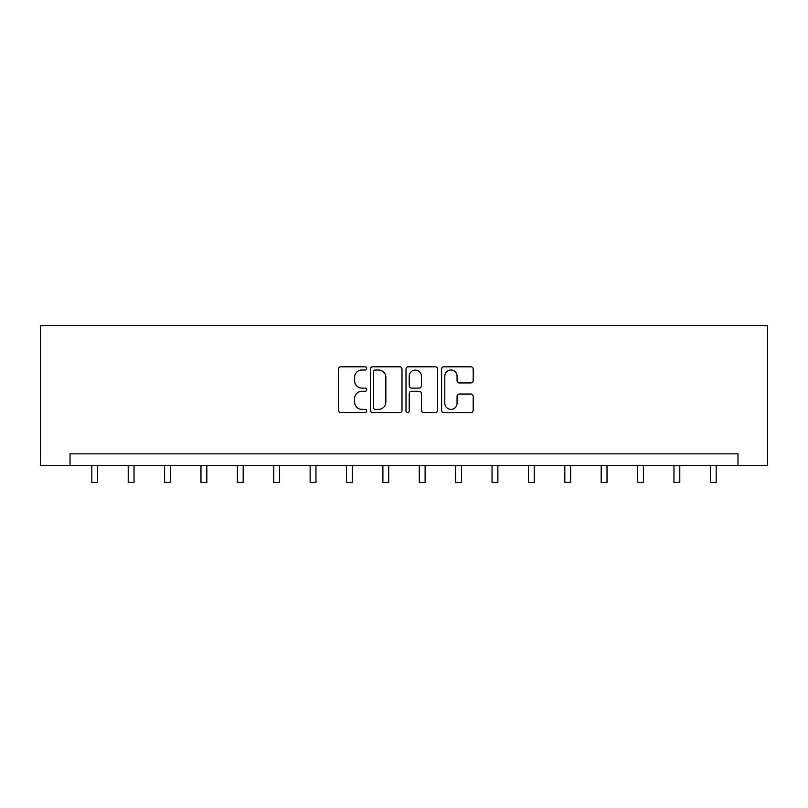 <?xml version="1.0" encoding="UTF-8"?>
<svg xmlns="http://www.w3.org/2000/svg" width="808" height="808" viewBox="0 0 808 808"><rect width="100%" height="100%" fill="white"/><g stroke="black" fill="none" stroke-linecap="round" stroke-linejoin="round"><path stroke-width="1.21" d="M366.68 368.397A1.606 1.606 0 0 0 365.085 366.802L340.754 366.802A2.293 2.293 0 0 0 338.471 369.084L338.471 410.292A2.293 2.293 0 0 0 340.754 412.585L365.085 412.585A1.606 1.606 0 0 0 366.68 410.979A1.606 1.606 0 0 0 365.085 409.383L361.934 409.383A7.322 7.322 0 0 1 354.611 402.051L354.611 398.617A7.322 7.322 0 0 1 361.934 391.294L365.085 391.294A1.606 1.606 0 0 0 366.68 389.688A1.606 1.606 0 0 0 365.085 388.093L361.934 388.093A7.322 7.322 0 0 1 354.611 380.76L354.611 377.326A7.322 7.322 0 0 1 361.934 370.003L365.085 370.003A1.606 1.606 0 0 0 366.68 368.397M470.902 382.941A2.293 2.293 0 0 0 473.195 380.649L473.195 369.084A2.293 2.293 0 0 0 470.902 366.802L443.895 366.802A2.293 2.293 0 0 0 441.602 369.084L441.602 410.292A2.293 2.293 0 0 0 443.895 412.585L470.902 412.585A2.293 2.293 0 0 0 473.195 410.292L473.195 396.334A2.293 2.293 0 0 0 470.902 394.041L459.348 394.041A2.293 2.293 0 0 0 457.055 396.334L457.055 403.253A6.121 6.121 0 0 1 450.935 409.383A6.121 6.121 0 0 1 444.804 403.253L444.804 376.124A6.121 6.121 0 0 1 450.935 370.003A6.121 6.121 0 0 1 457.055 376.124L457.055 380.649A2.293 2.293 0 0 0 459.348 382.941L470.902 382.941M737.977 465.489L767.6 465.489L767.6 325.553L40.4 325.553L40.4 465.489L737.977 465.489L737.977 453.833L70.023 453.833L70.023 465.489M402 369.084A2.293 2.293 0 0 0 399.707 366.802L372.69 366.802A2.293 2.293 0 0 0 370.407 369.084L370.407 410.292A2.293 2.293 0 0 0 372.69 412.585L399.707 412.585A2.293 2.293 0 0 0 402 410.292L402 369.084M408.293 366.802L435.31 366.802A2.293 2.293 0 0 1 437.593 369.084L437.593 410.292A2.293 2.293 0 0 1 435.31 412.585L423.745 412.585A2.293 2.293 0 0 1 421.453 410.292L421.453 393.587A2.293 2.293 0 0 0 419.17 391.294L411.494 391.294A2.293 2.293 0 0 0 409.212 393.587L409.212 410.979A1.606 1.606 0 0 1 407.606 412.585A1.606 1.606 0 0 1 406 410.979L406 369.084A2.293 2.293 0 0 1 408.293 366.802M375.215 370.003A1.606 1.606 0 0 0 373.609 371.609L373.609 407.777A1.606 1.606 0 0 0 375.215 409.383L378.528 409.383A7.322 7.322 0 0 0 385.86 402.051L385.86 377.326A7.322 7.322 0 0 0 378.528 370.003L375.215 370.003M421.453 376.245A6.121 6.121 0 0 0 415.332 370.114A6.121 6.121 0 0 0 409.212 376.245L409.212 385.8A2.293 2.293 0 0 0 411.494 388.093L419.17 388.093A2.293 2.293 0 0 0 421.453 385.8L421.453 376.245M91.829 465.489L91.829 482.447L97.657 482.447L97.657 465.489M128.209 465.489L128.209 482.447L134.037 482.447L134.037 465.489M164.59 465.489L164.59 482.447L170.427 482.447L170.427 465.489M200.98 465.489L200.98 482.447L206.808 482.447L206.808 465.489M237.36 465.489L237.36 482.447L243.188 482.447L243.188 465.489M273.74 465.489L273.74 482.447L279.578 482.447L279.578 465.489M310.131 465.489L310.131 482.447L315.958 482.447L315.958 465.489M346.511 465.489L346.511 482.447L352.339 482.447L352.339 465.489M382.891 465.489L382.891 482.447L388.719 482.447L388.719 465.489M419.281 465.489L419.281 482.447L425.109 482.447L425.109 465.489M455.661 465.489L455.661 482.447L461.489 482.447L461.489 465.489M492.042 465.489L492.042 482.447L497.869 482.447L497.869 465.489M528.422 465.489L528.422 482.447L534.26 482.447L534.26 465.489M564.812 465.489L564.812 482.447L570.64 482.447L570.64 465.489M601.192 465.489L601.192 482.447L607.02 482.447L607.02 465.489M637.573 465.489L637.573 482.447L643.41 482.447L643.41 465.489M673.963 465.489L673.963 482.447L679.791 482.447L679.791 465.489M710.343 465.489L710.343 482.447L716.171 482.447L716.171 465.489"/></g></svg>
